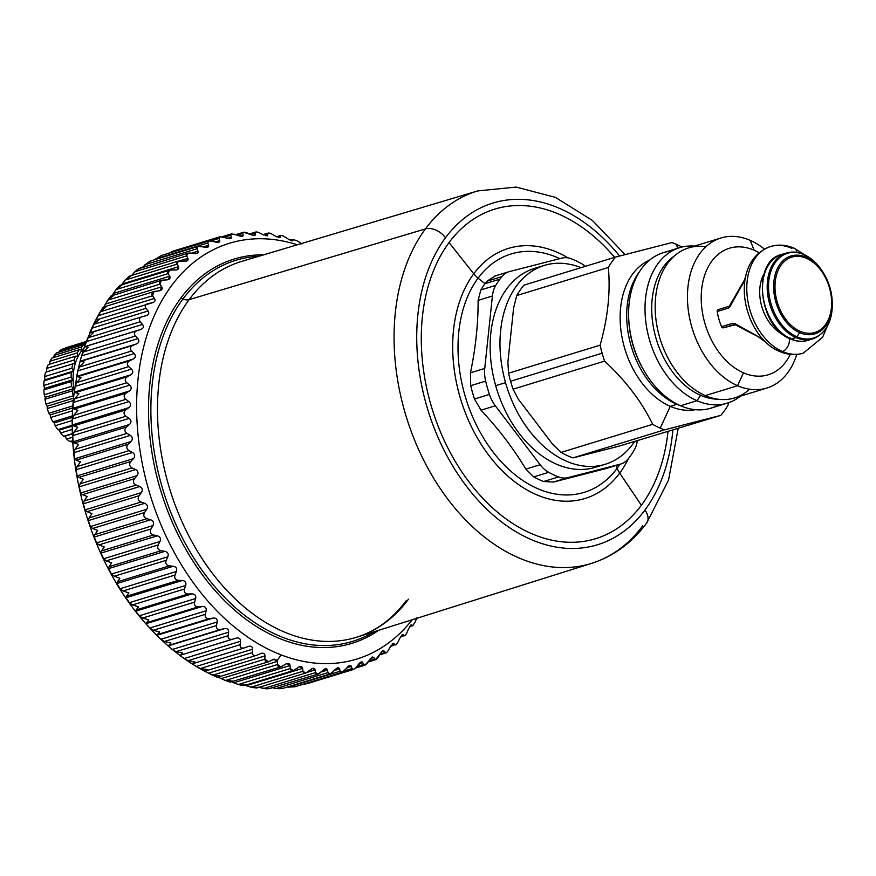 <?xml version="1.0" encoding="UTF-8"?>
<svg xmlns="http://www.w3.org/2000/svg" width="876" height="876" viewBox="0 0 876 876"><rect width="100%" height="100%" fill="white"/><g stroke="black" fill="none" stroke-linecap="round" stroke-linejoin="round"><path stroke-width="1.31" d="M74.329 391.55A49.165 33.781 -107 0 1 83.888 348.309A49.165 33.781 73 0 0 74.329 391.55M73.234 443.705L71.109 440.956L73.234 443.705M70.025 441.657L72.763 440.814L70.025 441.657A52.002 35.73 -107 0 1 66.653 439.062L72.588 437.244L66.653 439.062L64.923 436.182L72.456 433.872L63.652 436.303L72.456 433.609L63.652 436.303A52.002 35.73 -107 0 1 60.575 432.996L72.347 429.382L60.575 432.996L59.261 430.094L72.314 426.097L59.261 430.094L57.882 429.634L72.314 425.21L57.882 429.634A52.002 35.73 -107 0 1 55.188 425.725L72.336 420.469L55.188 425.725L54.312 422.911L72.401 417.359L54.312 422.911L52.899 421.86L72.445 415.87L52.899 421.86A52.002 35.73 -107 0 1 50.688 417.48L72.653 410.756L50.688 417.48L50.239 414.863L72.807 407.942L50.239 414.863L48.892 413.253L72.949 405.884L48.892 413.253A52.002 35.73 -107 0 1 47.227 408.566L73.365 400.551L47.227 408.566L47.194 406.234L73.584 398.142L47.194 406.234L45.979 404.11L73.255 395.755L73.792 396.204L73.255 395.755L45.979 404.11A52.002 35.73 -107 0 1 44.928 399.259L72.204 390.904A52.002 35.73 73 0 0 73.255 395.755A52.002 35.73 -107 0 1 72.204 390.904L44.928 399.259L45.278 397.31L73.496 388.67L72.204 390.904L73.496 388.67L45.278 397.31L44.26 394.748L71.536 386.382L73.496 388.67L71.536 386.382L44.26 394.748A52.002 35.73 -107 0 1 43.866 389.908L71.142 381.542A52.002 35.73 73 0 0 71.536 386.382A52.002 35.73 -107 0 1 71.142 381.542L43.866 389.908L44.545 388.407L72.774 379.757L71.142 381.542L72.774 379.757L44.545 388.407L43.8 385.473L71.076 377.107L72.774 379.757L71.076 377.107L43.8 385.473A52.002 35.73 -107 0 1 44.063 380.797L71.339 372.442A52.002 35.73 73 0 0 71.076 377.107A52.002 35.73 -107 0 1 71.339 372.442L44.063 380.797L45.037 379.823L73.255 371.172L71.339 372.442L73.255 371.172L45.037 379.823L44.61 376.603L71.898 368.238L73.255 371.172L71.898 368.238L44.61 376.603A52.002 35.73 -107 0 1 45.53 372.267L72.807 363.901A52.002 35.73 73 0 0 71.898 368.238A52.002 35.73 -107 0 1 72.807 363.901L45.53 372.267L74.942 363.201L46.713 371.851L46.68 368.446L73.956 360.08L74.942 363.201L73.956 360.08L46.68 368.446A52.002 35.73 -107 0 1 48.213 364.58L75.489 356.225A52.002 35.73 73 0 0 73.956 360.08A52.002 35.73 -107 0 1 75.489 356.225L48.213 364.58A52.002 35.73 73 0 0 46.68 368.446L46.713 371.851L45.53 372.267A52.002 35.73 73 0 0 44.61 376.603L45.037 379.823L44.063 380.797A52.002 35.73 73 0 0 43.8 385.473L44.545 388.407L43.866 389.908A52.002 35.73 73 0 0 44.26 394.748L45.278 397.31L44.928 399.259A52.002 35.73 73 0 0 45.979 404.11L47.194 406.234L47.227 408.566A52.002 35.73 73 0 0 48.892 413.253L50.239 414.863L50.688 417.48A52.002 35.73 73 0 0 52.899 421.86L54.312 422.911L55.188 425.725A52.002 35.73 73 0 0 57.882 429.634L59.261 430.094L60.575 432.996A52.002 35.73 73 0 0 63.652 436.303L64.923 436.182L66.653 439.062A52.002 35.73 73 0 0 70.025 441.657M77.767 356.105L75.489 356.225L77.767 356.105L77.187 352.918L77.767 356.105M49.549 364.755L49.91 361.273L77.187 352.918L49.91 361.273A52.002 35.73 -107 0 1 52.012 358.021L79.3 349.666A52.002 35.73 73 0 0 77.187 352.918A52.002 35.73 -107 0 1 79.3 349.666L52.012 358.021A52.002 35.73 73 0 0 49.91 361.273L49.549 364.755M81.643 350.137L79.3 349.666L81.643 350.137L81.49 346.973L81.643 350.137M53.71 357.507L54.213 355.338L81.49 346.973L54.213 355.338A52.002 35.73 -107 0 1 56.82 352.809L84.096 344.443A52.002 35.73 73 0 0 81.49 346.973A52.002 35.73 -107 0 1 84.096 344.443L56.82 352.809A52.002 35.73 73 0 0 54.213 355.338L53.71 357.507M85.125 344.903L84.096 344.443L85.125 344.903M58.933 352.163L59.437 350.827L85.826 342.746L59.437 350.827A52.002 35.73 -107 0 1 62.448 349.108L86.122 341.859L62.448 349.108A52.002 35.73 73 0 0 59.437 350.827L58.933 352.163M65.393 347.914L86.242 341.52L65.393 347.914A52.002 35.73 -107 0 1 65.952 347.728L86.242 341.509M173.579 250.974L168.575 253.284L173.601 250.963L219.931 236.772L219.066 238.447L220.259 236.695M160.472 255.945L154.888 259.69L161.556 255.464M148.055 262.428L151.209 260.884L148.055 262.428L142.766 267.016L150.092 261.234M138.452 269.02L140.795 267.76L136.415 270.323L131.564 275.601L134.718 271.79L186.719 255.858C186.03 253.766 187.278 252.846 190.464 253.076L194.286 253.613C197.275 253.865 198.513 253.044 197.976 251.171L196.969 248.784C196.421 246.802 197.746 246.025 200.922 246.474L204.721 247.229C207.7 247.678 208.992 247.01 208.608 245.236L207.765 242.97C207.371 241.097 208.762 240.484 211.915 241.13L215.671 242.115C218.639 242.751 219.986 242.236 219.734 240.593L219.066 238.447L210.952 240.933L219.066 238.447L219.734 240.593L215.178 241.984L219.734 240.593L218.803 242.28L208.729 240.988L207.765 242.97L155.764 258.902L207.765 242.97L208.608 245.236L203.144 246.912L208.608 245.236L207.568 247.24L198.031 246.463L196.969 248.784L144.956 264.716L196.969 248.784L197.976 251.171L191.351 253.197L197.976 251.171L196.837 253.503L187.88 253.186L186.719 255.858L134.718 271.79M128.597 276.86L130.995 275.874L125.093 280.079L121.567 284.886L125.093 280.079L130.995 275.874L128.597 276.86M128.936 276.498L125.093 280.079L177.105 264.147C176.251 261.968 177.423 260.895 180.598 260.928L184.442 261.212C187.431 261.267 188.592 260.314 187.913 258.343L186.719 255.858L187.913 258.343L179.514 260.917L187.913 258.343L186.654 261.037L178.365 261.114L177.105 264.147L125.093 280.079M119.388 285.894L121.873 285.171L115.84 289.89L119.388 285.894L121.873 285.171L116.158 289.529L113.376 293.482L116.158 289.529L168.159 273.597C167.163 271.352 168.236 270.136 171.4 269.95L175.244 269.994C178.211 269.852 179.295 268.757 178.474 266.709L177.105 264.147L178.474 266.709L122.125 283.966L178.474 266.709L177.105 269.764L169.517 270.18L168.159 273.597L116.158 289.529M110.398 297.172L110.913 296.033L113.486 295.584L107.956 300.085L104.791 305.198L107.956 300.085L159.958 284.152L161.699 286.813L105.35 304.082L161.699 286.813L159.958 284.152C158.797 281.853 159.782 280.506 162.925 280.101L166.747 279.904C169.692 279.564 170.678 278.327 169.714 276.214L168.159 273.597L169.714 276.214L113.376 293.482L169.714 276.214L168.247 279.663L161.403 280.353L159.958 284.152L107.956 300.085L113.486 295.584L110.913 296.033L110.398 297.172M353.346 669.494L352.01 668.541L351.353 666.406C350.641 664.917 349.239 665.267 347.148 667.457L344.607 670.392C342.363 672.713 340.873 672.998 340.151 671.246L339.57 668.914C338.892 667.238 337.446 667.424 335.245 669.483L332.53 672.253C330.164 674.421 328.642 674.531 327.974 672.604L327.471 670.074C326.847 668.235 325.379 668.268 323.047 670.162L320.189 672.757C317.692 674.761 316.148 674.706 315.546 672.604L315.13 669.899C314.572 667.895 313.082 667.764 310.641 669.505L307.64 671.914C305.034 673.732 303.468 673.513 302.943 671.257L302.636 668.377C302.154 666.231 300.643 665.935 298.114 667.501L294.971 669.713C292.255 671.345 290.679 670.961 290.241 668.552L290.055 665.519C289.66 663.242 288.149 662.793 285.521 664.172L282.258 666.176C279.444 667.611 277.867 667.063 277.539 664.523L277.342 660.449L280.999 654.832A217.434 149.402 73 0 0 412.202 619.748A217.434 149.402 -107 0 1 280.999 654.832A217.434 149.402 -107 0 1 136.831 395.722A217.434 149.402 -107 0 1 297.303 244.787A217.434 149.402 73 0 0 136.831 395.722A217.434 149.402 73 0 0 280.999 654.832L277.342 660.449L272.951 659.54L269.578 661.325C266.676 662.563 265.11 661.851 264.88 659.19L264.957 655.905C264.76 653.387 263.271 652.631 260.49 653.627L257.007 655.182C254.029 656.223 252.485 655.347 252.376 652.576L252.606 649.193C252.518 646.576 251.051 645.678 248.204 646.477L244.634 647.802C241.59 648.623 240.079 647.605 240.09 644.736L240.462 641.276C240.495 638.571 239.06 637.52 236.17 638.133L232.512 639.206C229.424 639.819 227.946 638.659 228.089 635.713L228.625 632.187C228.789 629.417 227.399 628.234 224.453 628.639L220.741 629.472C217.609 629.866 216.186 628.574 216.46 625.573L217.171 621.993C217.456 619.168 216.12 617.854 213.142 618.062L209.375 618.642C206.21 618.828 204.842 617.405 205.269 614.35L206.156 610.747C206.572 607.878 205.291 606.455 202.301 606.455L198.502 606.794C195.315 606.772 194.012 605.217 194.592 602.14L195.644 598.527C196.213 595.636 194.998 594.092 191.997 593.906L188.176 593.994C184.989 593.764 183.763 592.099 184.486 589.011L185.723 585.409C186.424 582.507 185.285 580.865 182.296 580.481L178.452 580.328C175.277 579.879 174.127 578.116 175.014 575.039L176.426 571.47C177.28 568.579 176.218 566.849 173.251 566.268L169.418 565.874C166.254 565.228 165.203 563.377 166.232 560.312L167.831 556.797C168.827 553.928 167.864 552.11 164.918 551.343L161.107 550.719C157.976 549.876 157.012 547.949 158.206 544.927L159.99 541.477C161.129 538.652 160.253 536.758 157.351 535.816L153.574 534.962C150.486 533.933 149.621 531.94 150.979 528.973L152.939 525.611C154.231 522.83 153.453 520.891 150.606 519.775L146.861 518.702C143.839 517.497 143.084 515.438 144.595 512.548L146.73 509.285C148.164 506.58 147.496 504.598 144.704 503.317L141.025 502.036C138.069 500.656 137.422 498.564 139.087 495.75L141.397 492.619C142.985 489.991 142.416 487.976 139.7 486.552L136.098 485.063C133.218 483.53 132.681 481.406 134.499 478.701L136.974 475.701C138.704 473.171 138.255 471.135 135.616 469.569L132.101 467.894C129.309 466.207 128.892 464.072 130.852 461.477L133.491 458.641C135.364 456.221 135.024 454.173 132.473 452.476L129.057 450.636C126.374 448.808 126.078 446.672 128.181 444.209L130.973 441.537C132.977 439.248 132.747 437.201 130.305 435.394L126.998 433.379C124.414 431.441 124.25 429.306 126.483 426.995L129.429 424.499C131.553 422.352 131.455 420.316 129.111 418.399L125.925 416.253C123.461 414.206 123.417 412.092 125.783 409.935L128.871 407.636C131.115 405.632 131.126 403.628 128.914 401.624L125.859 399.346C123.516 397.2 123.593 395.131 126.089 393.138L129.298 391.046C131.663 389.196 131.794 387.236 129.692 385.166L126.779 382.768C124.567 380.556 124.775 378.531 127.381 376.713L130.71 374.84C133.185 373.154 133.426 371.249 131.466 369.114L128.695 366.628C126.626 364.35 126.954 362.39 129.659 360.759L133.108 359.105C135.671 357.605 136.032 355.755 134.203 353.575L131.597 351.013C129.67 348.692 130.108 346.808 132.922 345.363L136.459 343.95C139.109 342.625 139.591 340.863 137.893 338.651L135.462 336.034C133.678 333.679 134.236 331.884 137.138 330.635L140.751 329.464C143.489 328.325 144.08 326.649 142.525 324.427L140.259 321.766C138.627 319.401 139.306 317.703 142.273 316.663L145.964 315.732C148.767 314.791 149.468 313.214 148.055 310.991L145.964 308.319C144.485 305.954 145.274 304.355 148.307 303.534L152.063 302.844C154.921 302.1 155.72 300.621 154.461 298.431L152.544 295.749C151.23 293.416 152.117 291.938 155.205 291.314L158.994 290.876C161.907 290.328 162.805 288.97 161.699 286.813L160.111 290.646L154.077 291.544L152.544 295.749L154.461 298.431C155.72 300.621 154.921 302.1 152.063 302.844L95.714 320.112L98.112 315.688L154.461 298.431L98.112 315.688L100.532 311.692L152.544 295.749L100.532 311.692L105.876 307.06L103.204 307.257L102.788 308.221M162.06 280.2L162.925 280.101M223.38 237.1L227.081 238.294C230.005 239.115 231.406 238.765 231.286 237.243L230.782 235.239L224.037 237.308L230.782 235.239L231.286 237.243L227.464 238.414L231.286 237.243L230.465 238.633L219.931 236.772M234.746 234.22L238.863 235.797C241.754 236.794 243.2 236.597 243.189 235.228L242.849 233.377C242.871 231.943 244.393 231.833 247.415 233.038L250.963 234.637C253.799 235.797 255.277 235.764 255.387 234.538L255.201 232.874C255.332 231.603 256.887 231.658 259.844 233.038L263.304 234.812L267.782 235.206L267.738 233.728C268.001 232.633 269.567 232.852 272.447 234.385L275.798 236.334L280.32 237.199L280.408 235.929C280.769 235.02 282.346 235.403 285.138 237.089L288.379 239.181L292.912 240.528L293.131 239.466L297.851 241.119L301.924 243.999L297.851 241.119L293.131 239.466L290.372 240.309L293.131 239.466L291.894 240.845L292.595 240.845M180.872 298.026A200.965 138.079 73 0 0 188.373 553.687A200.965 138.079 73 0 0 378.695 630.282A200.965 138.079 -107 0 1 188.373 553.687A200.965 138.079 -107 0 1 180.872 298.026L182.974 298.946A199.279 136.919 73 0 0 188.263 548.792A199.279 136.919 73 0 0 373.986 631.771A199.279 136.919 -107 0 1 188.263 548.792A199.279 136.919 -107 0 1 182.974 298.946L180.872 298.026A200.965 138.079 -107 0 1 263.643 254.839A200.965 138.079 73 0 0 180.872 298.026M416.735 617.898L415.421 621.489L416.735 617.898M384.925 652.554L380.162 654.022L384.925 652.554C385.758 653.518 386.995 652.587 388.659 649.784L390.521 646.368L393.992 643.488L392.087 644.079L393.992 643.488L394.78 644.714L390.751 645.951L394.78 644.714C395.602 645.459 396.773 644.386 398.284 641.495L399.96 638.002L403.19 634.706L401.777 635.133L403.19 634.706L403.978 635.691L400.639 636.721L403.978 635.691C404.789 636.228 405.873 635.012 407.22 632.045L408.72 628.486L411.687 624.796L410.702 625.103L412.465 625.541L409.771 626.362L412.465 625.541L411.687 624.796L408.72 628.486L407.22 632.045C405.873 635.012 404.789 636.228 403.978 635.691L403.19 634.706L399.96 638.002L398.284 641.495C396.773 644.386 395.602 645.459 394.78 644.714L393.992 643.488L390.521 646.368L388.659 649.784C386.995 652.587 385.758 653.518 384.925 652.554L384.148 651.098C383.37 650.167 382.133 650.977 380.458 653.54L378.421 656.858C376.603 659.562 375.289 660.329 374.468 659.168L373.713 657.471L375.618 659.705L380.458 653.54C382.133 650.977 383.37 650.167 384.148 651.098L385.867 652.948M371.544 657.515L367.613 662.672C365.653 665.267 364.274 665.87 363.474 664.512L362.763 662.585C362.018 661.281 360.66 661.785 358.7 664.117L356.324 667.194L361.328 661.906L362.763 662.585L363.474 664.512L356.828 666.548L363.474 664.512L364.854 665.202L372.519 656.956L373.713 657.471L370.625 658.423L373.713 657.471M290.087 240.166L293.131 239.466M292.912 240.528L288.379 239.181L285.138 237.089C282.346 235.403 280.769 235.02 280.408 235.929L277.002 236.969L280.408 235.929L280.32 237.199L278.864 237.648L279.915 237.681M280.32 237.199L275.798 236.334L272.447 234.385C269.567 232.852 268.001 232.633 267.738 233.728L263.643 234.987L267.738 233.728L267.782 235.206L265.833 235.797L267.782 235.206L267.268 235.874M263.019 234.659L268.198 233.071L267.738 233.728M267.782 235.206L263.304 234.812L259.844 233.038C256.887 231.658 255.332 231.603 255.201 232.874L250.361 234.363L255.201 232.874L255.387 234.538L252.868 235.316L255.387 234.538L254.763 235.425M255.77 232.009L255.201 232.874M255.387 234.538C255.277 235.764 253.799 235.797 250.963 234.637L243.517 232.271L242.849 233.377L237.144 235.129L242.849 233.377L243.189 235.228L240.046 236.191L243.189 235.228L242.488 236.345L231.549 233.859L230.782 235.239M138.813 268.746L187.88 253.186M112.27 295.409L113.376 293.482M161.403 280.353L110.913 296.033M359.007 663.745L362.763 662.585L359.007 663.745M295.081 686.707L288.149 687.178L340.151 671.246L342.034 672.33L349.666 665.552L351.353 666.406L346.874 667.786L351.353 666.406L352.01 668.541L344.06 670.983L352.01 668.541L353.641 669.417L356.324 667.194M307.356 683.608L302.286 684.506L307.323 683.619L353.641 669.417M76.77 375.968L77.854 370.844L134.203 353.575C136.032 355.755 135.671 357.605 133.108 359.105L76.759 376.373L77.657 376.691L76.759 376.373L133.108 359.105L77.657 376.691L81.041 377.633L76.694 382.571L81.041 377.633L77.657 376.691L129.659 360.759C126.954 362.39 126.626 364.35 128.695 366.628L76.694 382.571L75.117 386.382L76.694 382.571L128.695 366.628L131.466 369.114L75.117 386.382L74.361 392.109L75.117 386.382L131.466 369.114C133.426 371.249 133.185 373.154 130.71 374.84L74.361 392.109L75.369 392.645L74.361 392.109L130.71 374.84L127.381 376.713L75.369 392.645L78.928 393.773L74.778 398.711L78.928 393.773L75.369 392.645L127.381 376.713C124.775 378.531 124.567 380.556 126.779 382.768L74.778 398.711L73.343 402.434L74.778 398.711L126.779 382.768L129.692 385.166L73.343 402.434L72.949 408.315L73.343 402.434L129.692 385.166C131.794 387.236 131.663 389.196 129.298 391.046L72.949 408.315L74.077 409.081L72.949 408.315L129.298 391.046L126.089 393.138L74.077 409.081L77.811 410.373L73.847 415.29L77.811 410.373L74.077 409.081L126.089 393.138C123.593 395.131 123.516 397.2 125.859 399.346L73.847 415.29L72.566 418.892L73.847 415.29L125.859 399.346L128.914 401.624L72.566 418.892L72.522 424.904L72.566 418.892L128.914 401.624C131.126 403.628 131.115 405.632 128.871 407.636L72.522 424.904L73.781 425.867L72.522 424.904L128.871 407.636L125.783 409.935L73.781 425.867L77.69 427.324L73.923 432.186L77.69 427.324L73.781 425.867L125.783 409.935C123.417 412.092 123.461 414.206 125.925 416.253L73.923 432.186L72.763 435.668L73.923 432.186L125.925 416.253L129.111 418.399L72.763 435.668L73.08 441.767L72.763 435.668L129.111 418.399C131.455 420.316 131.553 422.352 129.429 424.499L73.08 441.767L74.482 442.928L73.08 441.767L129.429 424.499L126.483 426.995L74.482 442.928L78.577 444.515L74.997 449.322L78.577 444.515L74.482 442.928L126.483 426.995C124.25 429.306 124.414 431.441 126.998 433.379L74.997 449.322L73.956 452.651L74.997 449.322L126.998 433.379L130.305 435.394L73.956 452.651L74.624 458.805L73.956 452.651L130.305 435.394C132.747 437.201 132.977 439.248 130.973 441.537L74.624 458.805L76.168 460.141L74.624 458.805L130.973 441.537L128.181 444.209L76.168 460.141L80.472 461.86L77.055 466.569L80.472 461.86L76.168 460.141L128.181 444.209C126.078 446.672 126.374 448.808 129.057 450.636L77.055 466.569L76.135 469.744L77.055 466.569L129.057 450.636L132.473 452.476L76.135 469.744L77.154 475.909L76.135 469.744L132.473 452.476C135.024 454.173 135.364 456.221 133.491 458.641L77.154 475.909L78.851 477.42L77.154 475.909L133.491 458.641L130.852 461.477L78.851 477.42L83.34 479.227L80.088 483.837L83.34 479.227L78.851 477.42L130.852 461.477C128.892 464.072 129.309 466.207 132.101 467.894L80.088 483.837L79.267 486.837L80.088 483.837L132.101 467.894L135.616 469.569L79.267 486.837L80.636 492.969L79.267 486.837L135.616 469.569C138.255 471.135 138.704 473.171 136.974 475.701L80.636 492.969L82.486 494.633L80.636 492.969L136.974 475.701L134.499 478.701L82.486 494.633L87.184 496.517L84.085 501.006L87.184 496.517L82.486 494.633L134.499 478.701C132.681 481.406 133.218 483.53 136.098 485.063L84.085 501.006L83.351 503.82L84.085 501.006L136.098 485.063L139.7 486.552L83.351 503.82L85.049 509.887L83.351 503.82L139.7 486.552C142.416 487.976 142.985 489.991 141.397 492.619L85.049 509.887L87.074 511.693L85.049 509.887L141.397 492.619L139.087 495.75L87.074 511.693L91.98 513.632L89.023 517.979L91.98 513.632L87.074 511.693L139.087 495.75C137.422 498.564 138.069 500.656 141.025 502.036L89.023 517.979L88.356 520.585L89.023 517.979L141.025 502.036L144.704 503.317L88.356 520.585L144.704 503.317C147.496 504.598 148.164 506.58 146.73 509.285L90.381 526.553L92.582 528.48L90.381 526.553L146.73 509.285L144.595 512.548L92.582 528.48L97.685 530.462L94.86 534.645L97.685 530.462L92.582 528.48L144.595 512.548C143.084 515.438 143.839 517.497 146.861 518.702L94.86 534.645L94.258 537.043L94.86 534.645L146.861 518.702L150.606 519.775L94.258 537.043L96.59 542.879L94.258 537.043L150.606 519.775C153.453 520.891 154.231 522.83 152.939 525.611L96.59 542.879L98.966 544.905L96.59 542.879L152.939 525.611L150.979 528.973L98.966 544.905L104.266 546.909L101.561 550.905L104.266 546.909L98.966 544.905L150.979 528.973C149.621 531.94 150.486 533.933 153.574 534.962L101.561 550.905L101.003 553.085L101.561 550.905L153.574 534.962L157.351 535.816L101.003 553.085L103.642 558.746L101.003 553.085L157.351 535.816C160.253 536.758 161.129 538.652 159.99 541.477L103.642 558.746L106.204 560.87L103.642 558.746L159.99 541.477L158.206 544.927L106.204 560.87L111.69 562.852L109.095 566.663L111.69 562.852L106.204 560.87L158.206 544.927C157.012 547.949 157.976 549.876 161.107 550.719L109.095 566.663L108.569 568.612L109.095 566.663L161.107 550.719L164.918 551.343L108.569 568.612L111.482 574.065L108.569 568.612L164.918 551.343C167.864 552.11 168.827 553.928 167.831 556.797L111.482 574.065L114.23 576.255L111.482 574.065L167.831 556.797L166.232 560.312L114.23 576.255L119.903 578.215L117.406 581.806L119.903 578.215L114.23 576.255L166.232 560.312C165.203 563.377 166.254 565.228 169.418 565.874L117.406 581.806L116.902 583.536L117.406 581.806L169.418 565.874L173.251 566.268L116.902 583.536L173.251 566.268C176.218 566.849 177.28 568.579 176.426 571.47L120.078 588.738L123.001 590.971L120.078 588.738L176.426 571.47L175.014 575.039L123.001 590.971L128.871 592.888L126.451 596.271L128.871 592.888L123.001 590.971L175.014 575.039C174.127 578.116 175.277 579.879 178.452 580.328L126.451 596.271L125.947 597.75L126.451 596.271L178.452 580.328L182.296 580.481L125.947 597.75L182.296 580.481C185.285 580.865 186.424 582.507 185.723 585.409L129.374 602.677L132.473 604.944L129.374 602.677L185.723 585.409L184.486 589.011L132.473 604.944L138.517 606.794L136.163 609.937L138.517 606.794L132.473 604.944L184.486 589.011C183.763 592.099 184.989 593.764 188.176 593.994L136.163 609.937L135.66 611.174L136.163 609.937L188.176 593.994L191.997 593.906L135.66 611.174L139.306 615.795L135.66 611.174L191.997 593.906C194.998 594.092 196.213 595.636 195.644 598.527L139.306 615.795L142.58 618.084L139.306 615.795L195.644 598.527L194.592 602.14L142.58 618.084L148.8 619.836L146.489 622.737L148.8 619.836L142.58 618.084L194.592 602.14C194.012 605.217 195.315 606.772 198.502 606.794L146.489 622.737L145.964 623.723L146.489 622.737L198.502 606.794L202.301 606.455L145.964 623.723L149.807 628.015L145.964 623.723L202.301 606.455C205.291 606.455 206.572 607.878 206.156 610.747L149.807 628.015L153.267 630.293L149.807 628.015L206.156 610.747L205.269 614.35L153.267 630.293L159.64 631.935L157.373 634.585L159.64 631.935L153.267 630.293L205.269 614.35C204.842 617.405 206.21 618.828 209.375 618.642L157.373 634.585L156.804 635.33L209.375 618.642L213.142 618.062L156.804 635.33L160.823 639.261L156.804 635.33L213.142 618.062C216.12 617.854 217.456 619.168 217.171 621.993L160.823 639.261L164.458 641.506L160.823 639.261L217.171 621.993L216.46 625.573L164.458 641.506L170.984 643.017L168.729 645.404L170.984 643.017L164.458 641.506L216.46 625.573C216.186 628.574 217.609 629.866 220.741 629.472L168.729 645.404L224.453 628.639L168.115 645.908L172.287 649.455L168.115 645.908L224.453 628.639C227.399 628.234 228.789 629.417 228.625 632.187L172.287 649.455L176.087 651.656L172.287 649.455L228.625 632.187L228.089 635.713L176.087 651.656L182.756 653.025L180.511 655.149L182.756 653.025L176.087 651.656L228.089 635.713C227.946 638.659 229.424 639.819 232.512 639.206L179.821 655.401L236.17 638.133L179.821 655.401L184.124 658.544L179.821 655.401L236.17 638.133C239.06 637.52 240.495 638.571 240.462 641.276L184.124 658.544L188.077 660.679L184.124 658.544L240.462 641.276L240.09 644.736L188.077 660.679L194.877 661.884L191.855 663.745L196.257 666.461L191.855 663.745L194.877 661.884L188.077 660.679L240.09 644.736C240.079 647.605 241.59 648.623 244.634 647.802L248.204 646.477C251.051 645.678 252.518 646.576 252.606 649.193L196.257 666.461L200.374 668.519L196.257 666.461L252.606 649.193L252.376 652.576L200.374 668.519L207.294 669.538L205.006 671.125L204.141 670.896L208.619 673.173L204.141 670.896L205.006 671.125L207.294 669.538L200.374 668.519L252.376 652.576C252.485 655.347 254.029 656.223 257.007 655.182L260.49 653.627C263.271 652.631 264.76 653.387 264.957 655.905L208.619 673.173L212.879 675.122L208.619 673.173L264.957 655.905L264.88 659.19L212.879 675.122L219.898 675.943L217.566 677.257L216.613 676.809L217.566 677.257L219.898 675.943L212.879 675.122L264.88 659.19L268.483 661.774L274.046 659.08L277.342 660.449L277.473 661.358L221.124 678.626L225.526 680.455L221.124 678.626L277.473 661.358L277.539 664.523L225.526 680.455L232.644 681.068L230.257 682.108L229.173 681.44L230.257 682.108L232.644 681.068L225.526 680.455L277.539 664.523L280.835 666.833L286.934 663.515L290.055 665.519L233.706 682.787L238.239 684.485L233.706 682.787L290.055 665.519L290.241 668.552L238.239 684.485L245.433 684.879L242.97 685.645L244.207 685.623L245.433 684.879L238.239 684.485L290.241 668.552L293.252 670.589L299.811 666.625L302.636 668.377L246.287 685.645L250.93 687.189L246.287 685.645L302.636 668.377L302.943 671.257L250.93 687.189L258.19 687.342L255.639 687.846L257.194 687.879L258.19 687.342L250.93 687.189L302.943 671.257L305.658 673.031L312.612 668.388L315.13 669.899L306.983 672.396L315.13 669.899L315.546 672.604L263.534 688.547L315.546 672.604L317.977 674.137L325.226 668.793L327.471 670.074L320.955 672.067L327.471 670.074L327.974 672.604L275.962 688.536L279.959 688.689L283.298 688.197L275.962 688.536L327.974 672.604L330.121 673.907L337.61 667.851L339.57 668.914L334.194 670.556L339.57 668.914L340.151 671.246L287.197 687.058L294.708 686.773M275.962 688.536L273.005 687.912L275.962 688.536M317.977 674.137L268.636 688.755M263.534 688.547L258.781 687.156L265.91 688.81L270.837 688.448L265.91 688.81M246.287 685.645L245.411 685.251M233.706 682.787L231.811 681.856M230.257 682.108L280.835 666.833M221.124 678.626L218.365 677.137M217.566 677.257L268.483 661.774M260.49 653.627L261.212 653.354M205.006 671.125L257.007 655.182M192.621 663.734L244.634 647.802M134.203 353.575L77.854 370.844L79.585 366.956L131.597 351.013L134.203 353.575M132.922 345.363C130.108 346.808 129.67 348.692 131.597 351.013L79.585 366.956L84.129 362.04L80.91 361.306L132.922 345.363L80.11 361.219L132.922 345.363M137.893 338.651C139.591 340.863 139.109 342.625 136.459 343.95L80.11 361.219L81.556 355.919L137.893 338.651L81.556 355.919L83.45 351.977L135.462 336.034L137.893 338.651M137.138 330.635C134.236 331.884 133.678 333.679 135.462 336.034L83.45 351.977L88.191 347.093L85.125 346.578L137.138 330.635L84.403 346.732L137.138 330.635M142.525 324.427C144.08 326.649 143.489 328.325 140.751 329.464L84.403 346.732L86.177 341.695L142.525 324.427L86.177 341.695L88.246 337.709L140.259 321.766L142.525 324.427M142.273 316.663L89.615 333L91.717 328.259L148.055 310.991C149.468 313.214 148.767 314.791 145.964 315.732L142.273 316.663C139.306 317.703 138.627 319.401 140.259 321.766L88.246 337.709L93.195 332.891L90.272 332.606L93.195 332.891L88.246 337.709L84.403 346.732L88.191 347.093L83.45 351.977L81.315 356.718L84.414 346.721M90.589 332.508L141.66 316.86M148.055 310.991L91.717 328.259L93.951 324.251L145.964 308.319L148.055 310.991M148.307 303.534C145.274 304.355 144.485 305.954 145.964 308.319L93.951 324.251L99.097 319.521L96.305 319.466L99.097 319.521L93.951 324.251L86.187 341.673M152.774 302.669L152.063 302.844M154.077 291.544L103.784 306.961L105.876 307.06L100.532 311.692L96.305 319.466M103.872 306.939L104.791 305.198M415.421 621.489L412.87 625.628L409.618 626.625M403.978 635.691L400.409 637.126M402.588 634.553L403.19 634.706M394.78 644.714L390.422 646.554M393.204 643.236L393.992 643.488M381.673 651.853L384.148 651.098L381.673 651.853M383.151 650.715L384.148 651.098M368.851 660.887L374.468 659.168L368.851 660.887M102.656 308.144L103.204 307.257M95.747 319.937L91.717 328.259M81.556 355.919L80.11 361.219L84.129 362.04L79.585 366.956L77.854 370.844L74.559 389.732M77.471 372.431L80.11 361.219M88.356 520.585L90.381 526.553M116.902 583.536L120.078 588.738M125.947 597.75L129.374 602.677M168.115 645.908L159.651 638.199M179.821 655.401L172.287 649.455M184.124 658.544L191.877 663.778M196.257 666.461L204.272 671.038M243.002 685.656L238.239 684.485M250.93 687.189L256.175 687.967M282.609 688.459L279.959 688.689M258.913 256.252A199.279 136.919 73 0 0 182.974 298.946A199.279 136.919 -107 0 1 258.913 256.252M678.199 428.43L668.541 480.114L646.663 523.071A16.075 10.413 -143.4 0 0 644.922 510.073A16.075 10.413 36.6 0 1 646.663 523.071L646.663 523.071C631.957 542.813 613.671 556.227 591.793 563.301A194.735 133.798 -107 0 1 423.13 459.09A194.735 133.798 -107 0 1 425.429 228.899A16.075 10.413 36.6 0 1 445.512 237.735A178.66 122.76 -107 0 1 619.595 255.989A178.66 122.76 73 0 0 445.512 237.735A16.075 10.413 -143.4 0 0 425.429 228.899A194.735 133.798 -107 0 1 477.694 190.924A194.735 133.798 73 0 0 425.429 228.899L189.139 299.647L425.429 228.899A194.735 133.798 73 0 0 423.13 459.09A194.735 133.798 73 0 0 591.793 563.301L357.014 637.104A196.509 135.013 -107 0 1 186.818 531.94A196.509 135.013 -107 0 1 189.139 299.647A196.509 135.013 -107 0 1 241.875 261.333A196.509 135.013 73 0 0 189.139 299.647A9.45 6.132 36.6 0 1 182.974 298.946A9.45 6.132 -143.4 0 0 189.139 299.647A196.509 135.013 73 0 0 186.818 531.94A196.509 135.013 73 0 0 357.014 637.104A196.509 135.013 73 0 0 408.479 599.184M591.793 563.301A194.735 133.798 73 0 0 642.787 525.72M644.922 510.073A178.66 122.76 73 0 0 672.877 430.061A178.66 122.76 -107 0 1 644.922 510.073A178.66 122.76 -107 0 1 464.138 483.136A178.66 122.76 -107 0 1 445.512 237.735A178.66 122.76 73 0 0 464.138 483.136A178.66 122.76 73 0 0 644.922 510.073M449.049 242.575A172.309 118.391 73 0 0 467.017 479.26A172.309 118.391 73 0 0 641.385 505.233A172.309 118.391 73 0 0 667.994 431.561A172.309 118.391 -107 0 1 641.385 505.233A172.309 118.391 -107 0 1 467.017 479.26A172.309 118.391 -107 0 1 449.049 242.575L473.752 273.783A130.765 89.845 73 0 0 487.385 453.396A130.765 89.845 73 0 0 619.704 473.106L641.385 505.233L619.704 473.106A130.765 89.845 73 0 0 628.65 458.236A130.765 89.845 -107 0 1 619.704 473.106A18.911 12.253 36.6 0 1 617.241 468.167A124.666 85.662 73 0 0 619.956 464.28A124.666 85.662 -107 0 1 617.241 468.167A18.911 12.253 -143.4 0 0 619.704 473.106A130.765 89.845 -107 0 1 487.385 453.396A130.765 89.845 -107 0 1 473.752 273.783L449.049 242.575A172.309 118.391 -107 0 1 614.613 257.358A172.309 118.391 73 0 0 449.049 242.575M568.064 257.883A130.765 89.845 73 0 0 473.752 273.783A130.765 89.845 -107 0 1 568.064 257.883M620.909 463.995A28.36 19.491 73 0 0 627.961 459.101A28.36 19.491 -107 0 1 620.317 464.16A28.36 19.491 73 0 0 620.909 463.995L606.028 468.54L620.317 464.16L567.834 477.65L620.317 464.16L606.028 468.54L553.533 482.03L567.834 477.65A28.36 19.491 -107 0 1 558.559 476.938A28.36 19.491 73 0 0 567.834 477.65L553.533 482.03L543.624 481.515L558.559 476.938A116.431 80.001 -107 0 1 548.694 472.328A116.431 80.001 73 0 0 558.559 476.938L543.624 481.515A116.431 80.001 -107 0 1 533.758 476.905L548.694 472.328A28.36 19.491 -107 0 1 540.153 464.729A28.36 19.491 73 0 0 548.694 472.328L533.758 476.905L525.852 469.109L540.153 464.729L495.323 405.796L540.153 464.729L525.852 469.109C513.555 448.654 498.619 429.01 481.023 410.176L495.323 405.796A28.36 19.491 -107 0 1 489.421 394.419A28.36 19.491 73 0 0 495.323 405.796L481.023 410.176L474.485 398.996L489.421 394.419A116.431 80.001 -107 0 1 485.654 381.104A116.431 80.001 73 0 0 489.421 394.419L474.485 398.996A116.431 80.001 -107 0 1 470.719 385.681L485.654 381.104A28.36 19.491 -107 0 1 484.746 368.435A28.36 19.491 73 0 0 485.654 381.104L470.719 385.681L470.456 372.815L484.746 368.435L492.411 296.011L484.746 368.435L470.456 372.815C475.657 347.86 478.208 323.726 478.11 300.391L492.411 296.011A28.36 19.491 -107 0 1 495.783 285.346A28.36 19.491 73 0 0 492.411 296.011L478.11 300.391L480.847 289.923L495.783 285.346A116.431 80.001 -107 0 1 499.944 279.137A116.431 80.001 73 0 0 495.783 285.346L480.847 289.923A116.431 80.001 -107 0 1 485.008 283.715L499.944 279.137A116.431 80.001 -107 0 1 501.882 276.63A116.431 80.001 73 0 0 499.944 279.137L485.008 283.715A116.431 80.001 -107 0 1 486.946 281.207L501.882 276.63A28.36 19.491 -107 0 1 509.514 271.571L562.009 258.081A28.36 19.491 -107 0 1 571.272 258.792A116.431 80.001 -107 0 1 581.149 263.402A28.36 19.491 -107 0 1 585.332 266.337A28.36 19.491 73 0 0 581.149 263.402A116.431 80.001 73 0 0 571.272 258.792A28.36 19.491 73 0 0 562.009 258.081L509.514 271.571A28.36 19.491 73 0 0 508.923 271.746A28.36 19.491 73 0 0 501.882 276.63L486.946 281.207L495.225 275.951L486.946 281.207A116.431 80.001 73 0 0 485.008 283.715L478.088 278.141A124.666 85.662 -107 0 1 559.83 258.639A124.666 85.662 73 0 0 478.088 278.141A18.911 12.253 36.6 0 1 473.752 273.783A18.911 12.253 -143.4 0 0 478.088 278.141A124.666 85.662 73 0 0 491.097 449.377A124.666 85.662 73 0 0 617.241 468.167A124.666 85.662 -107 0 1 491.097 449.377A124.666 85.662 -107 0 1 478.088 278.141L485.008 283.715A116.431 80.001 73 0 0 480.847 289.923L478.11 300.391C478.208 323.726 475.657 347.86 470.456 372.815L470.719 385.681A116.431 80.001 73 0 0 474.485 398.996L481.023 410.176C498.619 429.01 513.555 448.654 525.852 469.109L533.758 476.905A116.431 80.001 73 0 0 543.624 481.515L553.533 482.03L607.046 468.222M616.343 465.397L617.241 468.167L616.343 465.397M627.961 459.101A116.431 80.001 73 0 0 629.899 456.604A116.431 80.001 73 0 0 634.06 450.384A28.36 19.491 73 0 0 637.268 440.967A28.36 19.491 -107 0 1 634.06 450.384A116.431 80.001 -107 0 1 629.899 456.604A116.431 80.001 -107 0 1 627.961 459.101M539.452 267.191A103.992 71.449 73 0 0 495.685 385.67A103.992 71.449 73 0 0 600.235 465.528M605.239 464.28L595.384 467.291A103.992 71.449 -107 0 1 495.685 385.67L505.529 382.648A103.992 71.449 73 0 0 605.239 464.28A103.992 71.449 73 0 0 634.41 441.843A103.992 71.449 -107 0 1 565.075 460.579A103.992 71.449 -107 0 1 505.529 382.648L495.685 385.67A103.992 71.449 -107 0 1 534.448 268.439L544.303 265.417A103.992 71.449 73 0 0 505.529 382.648A103.992 71.449 -107 0 1 581.029 267.651A103.992 71.449 73 0 0 544.303 265.417M513.632 307.848L507.894 362.084L513.632 307.848L516.763 295.54L608.327 267.487C610.616 291.839 607.878 317.736 600.104 345.166A99.262 68.208 73 0 0 602.13 353.203A99.262 68.208 73 0 0 604.615 361.12C625.683 380.644 641.703 401.712 652.708 424.323L561.144 452.388A99.262 68.208 73 0 0 568.688 456.21A99.262 68.208 73 0 0 572.959 457.896L664.523 429.842A99.262 68.208 -107 0 1 660.252 428.156L670.26 406.333L676.83 404.329A78.468 53.918 -107 0 1 630.786 344.717A78.468 53.918 -107 0 1 639.677 271.385A78.468 53.918 73 0 0 630.786 344.717A78.468 53.918 73 0 0 676.83 404.329A78.468 53.918 73 0 0 680.904 405.895A78.468 53.918 -107 0 1 676.83 404.329L670.26 406.333A78.468 53.918 73 0 0 695.434 409.683A78.468 53.918 -107 0 1 670.26 406.333L660.252 428.156A99.262 68.208 73 0 0 664.523 429.842L720.828 415.366L664.523 429.842L572.959 457.896L618.872 446.191L572.959 457.896A99.262 68.208 -107 0 1 568.688 456.21A99.262 68.208 -107 0 1 561.144 452.388L551.99 443.431L561.144 452.388L652.708 424.323A99.262 68.208 73 0 0 660.252 428.156A99.262 68.208 -107 0 1 652.708 424.323C641.703 401.712 625.683 380.644 604.615 361.12L513.062 389.174L604.615 361.12A99.262 68.208 -107 0 1 602.13 353.203L510.577 381.257L602.13 353.203A99.262 68.208 -107 0 1 600.104 345.166L508.551 373.22L600.104 345.166C607.878 317.736 610.616 291.839 608.327 267.487L516.763 295.54A99.262 68.208 -107 0 1 524.067 285.105L615.631 257.051A99.262 68.208 73 0 0 608.327 267.487A99.262 68.208 -107 0 1 615.631 257.051L524.067 285.105A99.262 68.208 73 0 0 516.763 295.54L513.632 307.848M518.417 399.292L551.99 443.431L518.417 399.292L513.062 389.174A99.262 68.208 -107 0 1 510.577 381.257A99.262 68.208 -107 0 1 508.551 373.22L507.894 362.084L508.551 373.22A99.262 68.208 73 0 0 510.577 381.257A99.262 68.208 73 0 0 513.062 389.174L518.417 399.292M754.127 250.218A66.182 45.464 -107 0 1 759.185 252.792A66.182 45.464 73 0 0 754.127 250.218L750.184 240.342A78.468 53.918 -107 0 1 764.463 249.123A78.468 53.918 73 0 0 750.184 240.342L754.127 250.218A66.182 45.464 73 0 0 701.501 290.941A66.182 45.464 73 0 0 743.494 372.815A66.182 45.464 -107 0 1 701.501 290.941A66.182 45.464 -107 0 1 754.127 250.218M790.305 354.342A66.182 45.464 -107 0 1 743.494 372.815A66.182 45.464 73 0 0 790.305 354.342M744.764 281.251L744.808 279.849L730.201 306.315L728.503 308.034L717.225 311.484A1.894 1.303 -107 0 1 718.002 309.677A1.894 1.303 -107 0 1 718.046 309.666A1.894 1.303 73 0 0 717.225 311.484A44.906 30.857 73 0 0 721.528 326.682A1.894 1.303 73 0 0 723.193 327.854L735.369 324.722L723.193 327.854L734.515 324.394L732.807 323.222L735.128 323.726L761.375 338.388L760.631 337.326M766.872 388.046L734.592 397.945A78.468 53.918 -107 0 1 705.3 395.602L737.581 385.714A78.468 53.918 73 0 0 766.872 388.046A78.468 53.918 73 0 0 796.733 354.43A78.468 53.918 -107 0 1 737.581 385.714L743.494 372.815L737.581 385.714A78.468 53.918 -107 0 1 687.791 288.631A78.468 53.918 -107 0 1 750.184 240.342A78.468 53.918 73 0 0 720.893 237.998A78.468 53.918 73 0 0 688.109 308.571A78.468 53.918 73 0 0 737.581 385.714L705.3 395.602A78.468 53.918 -107 0 1 655.828 318.459A78.468 53.918 -107 0 1 688.613 247.897L720.893 237.998M705.914 246.714A78.468 53.918 73 0 0 655.16 306.381A78.468 53.918 73 0 0 705.3 395.602A78.468 53.918 73 0 0 749.582 389.229M677.783 248.247L676.195 244.262A99.262 68.208 -107 0 1 681.9 247.054A99.262 68.208 73 0 0 676.195 244.262A99.262 68.208 73 0 0 671.925 242.575L615.631 257.051L671.925 242.575A99.262 68.208 -107 0 1 676.195 244.262L677.783 248.247M728.744 402.664L728.131 404.931A99.262 68.208 -107 0 1 720.828 415.366L618.872 446.191L720.828 415.366A99.262 68.208 73 0 0 728.131 404.931L728.744 402.664M649.598 260.106A78.468 53.918 73 0 0 621.172 332.212A78.468 53.918 73 0 0 670.26 406.333A78.468 53.918 -107 0 1 621.172 332.212A78.468 53.918 -107 0 1 649.598 260.106M718.013 399.215A76.573 52.615 -107 0 1 700.625 395.328A76.573 52.615 -107 0 1 653.562 328.051A76.573 52.615 -107 0 1 674.17 256.131A76.573 52.615 73 0 0 653.562 328.051A76.573 52.615 73 0 0 700.625 395.328A76.573 52.615 73 0 0 718.013 399.215M727.31 403.135L710.896 408.172A81.304 55.867 -107 0 1 680.543 405.741L696.967 400.715A81.304 55.867 73 0 0 727.31 403.135A81.304 55.867 73 0 0 740.472 396.138A81.304 55.867 -107 0 1 696.967 400.715L700.625 395.328L696.967 400.715A81.304 55.867 -107 0 1 645.021 310.345A81.304 55.867 -107 0 1 694.493 246.09A81.304 55.867 73 0 0 679.677 247.667A81.304 55.867 73 0 0 645.7 320.78A81.304 55.867 73 0 0 696.967 400.715L680.543 405.741A81.304 55.867 -107 0 1 629.286 325.817A81.304 55.867 -107 0 1 663.252 252.693L679.677 247.667M628.88 321.437A76.573 52.615 73 0 0 643.915 370.493M671.75 251.105A81.304 55.867 73 0 0 628.826 320.638A81.304 55.867 73 0 0 644.309 371.194A81.304 55.867 73 0 0 680.543 405.741A81.304 55.867 73 0 0 718.824 404.734M644.309 371.194L643.521 369.825A76.573 52.615 -107 0 1 628.924 322.215L628.826 320.638M783.002 334.479A37.81 25.984 -107 0 1 764.266 273.345A37.81 25.984 73 0 0 783.002 334.479A37.81 25.984 -107 0 1 764.266 273.345M760.664 338.3A1.894 0.898 -47.8 0 0 760.675 338.322A1.894 0.898 -47.8 0 0 761.375 338.388L735.687 324.613M723.193 327.854A1.894 1.303 -107 0 1 721.528 326.682L732.807 323.222A1.894 1.303 73 0 0 734.471 324.405L723.193 327.854M761.375 338.388A44.906 30.857 73 0 0 764.781 341.18A44.906 30.857 -107 0 1 761.375 338.388M718.046 309.666L729.237 306.239M743.472 282.806L744.808 279.849A1.894 0.964 -163.1 0 0 744.272 280.298A1.894 0.964 -163.1 0 0 744.272 280.32L729.325 306.217A1.894 1.303 73 0 0 729.281 306.228A1.894 1.303 73 0 0 728.503 308.034L729.325 306.217M730.245 305.363L743.22 283.178M745.421 277.999A44.906 30.857 73 0 0 744.808 279.849A44.906 30.857 -107 0 1 745.421 277.999M735.128 323.726L732.807 323.222L721.528 326.682A44.906 30.857 -107 0 1 717.225 311.484L728.503 308.034L730.201 306.315M790.01 337.676A1.894 1.183 -66.5 0 0 790.141 338.552M803.697 254.412C797.697 251.839 791.915 251.379 786.33 253.054A44.906 30.857 73 0 0 767.573 293.438A44.906 30.857 73 0 0 795.89 337.578A44.906 30.857 -107 0 1 767.573 293.438A44.906 30.857 -107 0 1 786.33 253.054L781.622 254.489C751.411 261.081 758.638 327.493 790.568 339.001A1.894 1.183 -66.5 0 0 791.17 339.023A44.906 30.857 73 0 0 807.935 340.359A44.906 30.857 -107 0 1 791.17 339.023A1.894 1.183 113.5 0 1 790.568 339.001C796.569 341.574 802.361 342.034 807.935 340.359L812.654 338.924A44.906 30.857 -107 0 1 795.89 337.578L791.17 339.023A44.906 30.857 -107 0 1 762.865 294.873A44.906 30.857 -107 0 1 781.622 254.489A44.906 30.857 73 0 0 762.865 294.873A44.906 30.857 73 0 0 791.17 339.023L795.89 337.578A44.906 30.857 73 0 0 812.654 338.924C826.221 333.625 832.737 320.999 832.2 301.048A44.347 30.474 -107 0 1 796.864 336.778A44.347 30.474 73 0 0 832.2 301.048L832.123 299.844A40.734 27.988 73 0 0 824.36 274.517A40.734 27.988 73 0 0 806.205 257.205A40.734 27.988 73 0 0 773.815 282.258A40.734 27.988 73 0 0 799.668 332.661L796.864 336.778A1.894 1.183 113.5 0 1 795.89 337.578A1.894 1.183 -66.5 0 0 796.864 336.778A44.347 30.474 -107 0 1 768.723 281.908A44.347 30.474 -107 0 1 803.982 254.62A1.894 1.183 -66.5 0 0 803.697 254.412A1.894 1.183 113.5 0 1 803.982 254.62A44.347 30.474 73 0 0 768.723 281.908A44.347 30.474 73 0 0 796.864 336.778L799.668 332.661A40.734 27.988 73 0 0 832.123 299.844A40.734 27.988 -107 0 1 799.668 332.661A1.894 1.183 -66.5 0 0 800.16 331.303A39.398 27.068 -107 0 1 775.161 282.565A39.398 27.068 -107 0 1 806.489 258.321A39.398 27.068 -107 0 1 831.477 307.06A39.398 27.068 -107 0 1 800.16 331.303A39.398 27.068 73 0 0 831.477 307.06A39.398 27.068 73 0 0 806.489 258.321A1.894 1.183 -66.5 0 0 806.205 257.205L803.982 254.62L806.205 257.205A40.734 27.988 -107 0 1 824.36 274.517A40.734 27.988 -107 0 1 832.123 299.844C831.466 290.799 828.882 282.357 824.36 274.517L823.747 273.465A44.347 30.474 73 0 0 803.982 254.62A44.347 30.474 -107 0 1 823.747 273.465C818.304 264.322 811.625 257.971 803.697 254.412A1.894 1.183 113.5 0 0 803.336 254.347M799.668 332.661A40.734 27.988 -107 0 1 773.815 282.258A40.734 27.988 -107 0 1 806.205 257.205A1.894 1.183 113.5 0 1 806.489 258.321A39.398 27.068 73 0 0 775.161 282.565A39.398 27.068 73 0 0 800.16 331.303A1.894 1.183 113.5 0 1 799.668 332.661M770.562 246.517C778.381 244.229 786.276 244.809 794.247 248.258A8.979 5.628 113.5 0 1 796.853 252.376A8.979 5.628 -66.5 0 0 794.247 248.258A8.979 5.628 -66.5 0 0 791.378 248.182A55.779 38.325 73 0 0 770.562 246.517A55.779 38.325 73 0 0 747.25 296.679A55.779 38.325 73 0 0 782.421 351.506A8.979 5.628 113.5 0 1 779.563 351.429A8.979 5.628 -66.5 0 0 782.421 351.506A55.779 38.325 73 0 0 803.248 353.17A55.779 38.325 -107 0 1 782.421 351.506A55.779 38.325 -107 0 1 747.25 296.679A55.779 38.325 -107 0 1 770.562 246.517C727.255 262.044 742.541 336.406 779.563 351.429C787.524 354.879 795.419 355.459 803.248 353.17L822.575 337.315L827.218 326.485M789.21 338.377A8.979 5.628 113.5 0 1 782.421 351.506A8.979 5.628 -66.5 0 0 789.21 338.377M139.207 268.253L136.415 270.323M110.639 296.329L106.938 301.399M280.78 235.458L276.564 236.75M255.748 232.009L249.441 233.947M243.506 232.271L235.83 234.626M231.538 233.87L222.077 236.761M208.729 240.988L161.885 255.343M198.031 246.463L150.65 260.982M178.365 261.114L129.845 275.984M169.517 270.191L120.417 285.237M342.034 672.33L295.245 686.664M330.121 673.907L282.795 688.405M305.658 673.031L257.194 687.879M293.252 670.589L244.207 685.623M385.845 652.959L379.647 654.854M375.607 659.705L368.073 662.015M364.854 665.212L355.601 668.049M102.755 307.706L99.01 313.936M74.504 390.127C63.433 469.766 92.987 565.589 146.993 625.037M147.683 625.814L157.187 635.79M210.437 674.159L216.963 677.137M224.048 679.984L229.895 682.032M293.854 686.948L294.971 686.729M357.014 637.104C376.132 631.059 392.525 618.938 406.19 600.739M625.059 254.544L592.439 220.467L555.384 197.352L516.172 187.081L477.694 190.924L241.875 261.333M508.923 271.746L494.546 276.148M766.248 342.582L758.222 336.712L734.515 324.394M718.002 309.677L729.281 306.228M745.848 276.017L744.272 280.298M794.247 248.258L805.362 255.19"/></g></svg>
